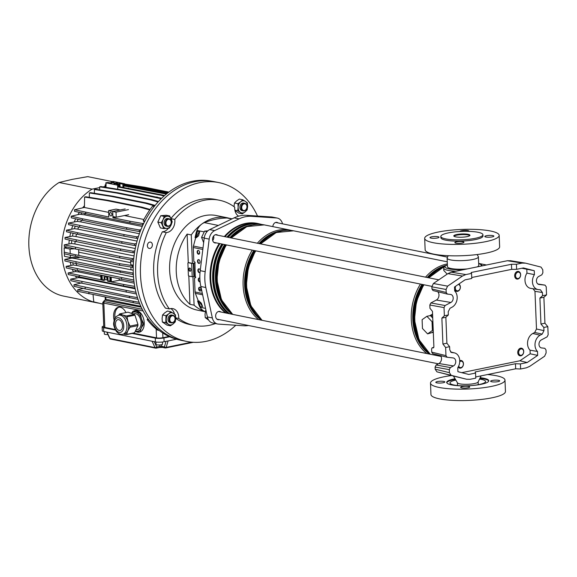 <?xml version="1.0" encoding="UTF-8"?>
<svg xmlns="http://www.w3.org/2000/svg" width="577" height="577" viewBox="0 0 577 577"><rect width="100%" height="100%" fill="white"/><g stroke="black" fill="none" stroke-linecap="round" stroke-linejoin="round"><path stroke-width="0.87" d="M541.377 347.909L544.839 348.306L545.993 349.914L546.116 352.929L544.594 356.247L529.722 366.359L526.347 367.823L520.627 368.991L520.425 363.914L527.198 362.529L519.906 360.784L530.191 353.788L530.047 350.174L537.512 351.465A9.398 7.133 -78.6 0 1 535.002 345.255A9.398 7.133 -78.6 0 1 540.122 335.208L542.2 334.112L534.72 332.467L536.487 329.005L534.973 291.335L532.96 288.644M530.047 350.174A9.694 7.364 -78.6 0 1 527.537 343.842A9.694 7.364 -78.6 0 1 532.816 333.477L534.72 332.467M452.123 375.706L466.605 379.24L470.046 379.313L475.765 378.144L475.556 373.067L468.784 374.451L457.914 371.682L457.756 367.744A9.398 7.133 101.4 0 0 459.732 360.618A9.398 7.133 101.4 0 0 454.575 352.922A9.398 7.133 101.4 0 0 453.89 352.807L451.524 352.525M541.608 347.945A4.212 3.195 -78.6 0 1 541.493 347.931A4.212 3.195 -78.6 0 1 538.99 344.44A4.212 3.195 -78.6 0 1 541.284 339.94L547.09 336.867L548.15 334.79L547.825 326.64L543.837 327.455L543.96 330.643L542.2 334.112M451.979 375.67L436.933 371.84L435.173 369.193L435.087 367.059L436.147 364.974L438.895 363.524A4.818 3.657 101.4 0 0 441.52 358.375A4.818 3.657 101.4 0 0 440.64 355.656M438.895 363.524L453.45 365.933A4.212 3.195 101.4 0 0 455.743 361.433A4.212 3.195 101.4 0 0 453.435 357.985A4.212 3.195 101.4 0 0 453.125 357.928L447.168 357.264L445.963 355.648L445.632 347.498L449.62 346.683L449.75 349.871L451.286 352.446M433.796 347.448L432.317 347.743L431.589 348.847L431.719 352.129L432.786 353.715L447.168 357.264M453.45 365.933L450.348 367.571L449.288 369.655L435.087 367.059M435.173 369.193L449.411 372.663L449.288 369.655M449.411 372.663L451.171 375.31L436.933 371.84M452.051 375.692L466.678 379.262L451.171 375.31M520.627 368.991L515.665 368.804L515.463 363.726L475.138 371.956L475.556 373.067M475.715 376.954L515.665 368.804M449.62 346.683L446.901 343.228L445.862 317.271L448.351 314.941L448.221 311.753L449.988 308.284L452.058 307.188A9.398 7.133 -78.6 0 0 457.034 299.542A9.398 7.133 -78.6 0 0 454.669 290.931L454.51 286.993L464.99 279.867L471.762 278.482L471.553 273.404L465.834 274.573L462.458 276.037L447.586 286.149L446.071 289.466L446.187 292.481L447.399 294.097L433.01 290.548L431.949 288.962L446.187 292.481M471.553 273.404L471.142 272.51L511.467 264.28L516.422 264.252L522.142 263.083L507.392 260.725L451.257 272.185L465.834 274.573M437.669 291.702A4.818 3.657 -78.6 0 1 438.902 296.116A4.818 3.657 -78.6 0 1 436.349 300.047L450.897 302.456A4.212 3.195 -78.6 0 0 453.197 298.158A4.212 3.195 -78.6 0 0 450.882 294.508A4.212 3.195 -78.6 0 0 450.579 294.45L447.399 294.097M450.897 302.456L445.091 305.529L444.03 307.606L429.829 305.009L430.889 302.932L445.091 305.529M448.351 314.941L444.362 315.756L444.03 307.606M520.425 363.914L515.463 363.726M519.906 360.784L461.744 372.655M521.896 268.255L534.266 270.714L523.397 267.944L516.624 269.329L511.669 269.358L511.467 264.28M471.719 277.508L511.669 269.358M446.071 289.466L431.863 286.819L431.949 288.962M431.863 286.819L433.385 283.509L447.586 286.149M462.458 276.037L447.882 273.642L433.385 283.509M447.882 273.642L451.257 272.185M507.392 260.725L510.833 260.797M433.341 347.888L433.89 346.791L432.469 311.378L429.959 308.284L429.829 305.009M436.349 300.047L430.889 302.932M433.81 347.404L432.137 347.751L433.507 347.823M445.862 317.271L441.874 318.086L442.912 344.043L445.632 347.498M441.874 318.086L444.362 315.756M547.825 326.64L544.933 323.228L543.887 297.263L546.549 294.897L546.217 286.747L545.013 285.132L537.858 283.992L545.063 285.139L539.055 284.468A4.212 3.195 101.4 0 1 538.94 284.447A4.212 3.195 101.4 0 1 536.437 280.891A4.212 3.195 101.4 0 1 538.738 276.455L541.832 274.818L542.892 272.741L542.769 269.733L541.017 267.086L525.582 263.155L510.169 260.66M527.198 362.529L537.67 355.403L537.512 351.465M543.887 297.263L539.899 298.078L540.945 324.036L543.837 327.455M539.899 298.078L542.56 295.712L542.43 292.525L534.973 291.335M516.624 269.329L516.422 264.252M534.266 270.714L534.425 274.652A9.398 7.133 101.4 0 0 532.744 283.927A9.398 7.133 101.4 0 0 538.038 289.553A9.398 7.133 101.4 0 0 538.291 289.589L540.505 289.842M540.418 289.827L542.43 292.525M546.549 294.897L542.56 295.712M525.582 263.155L522.142 263.083M530.191 353.788L537.67 355.403M526.808 269.502L526.952 273.116L534.425 274.652M526.952 273.116A9.694 7.364 101.4 0 0 530.746 288.385L538.038 289.553M544.933 323.228L540.945 324.036M446.901 343.228L442.912 344.043M492.26 380.459A4.537 0.902 -2.3 0 0 490.623 381.224A4.537 0.902 -2.3 0 0 493.241 381.931A4.537 0.902 -2.3 0 0 498.052 381.628A4.537 0.902 -2.3 0 0 499.689 380.856A4.537 0.902 -2.3 0 0 497.064 380.149A4.537 0.902 -2.3 0 0 492.26 380.459M437.431 381.556A4.537 0.902 -2.3 0 0 435.794 382.32A4.537 0.902 -2.3 0 0 438.419 383.034A4.537 0.902 -2.3 0 0 443.223 382.724A4.537 0.902 -2.3 0 0 444.867 381.96A4.537 0.902 -2.3 0 0 442.242 381.246A4.537 0.902 -2.3 0 0 437.431 381.556M462.3 386.568A4.537 0.902 -2.3 0 0 460.662 387.34A4.537 0.902 -2.3 0 0 463.281 388.047A4.537 0.902 -2.3 0 0 468.091 387.737A4.537 0.902 -2.3 0 0 469.728 386.972A4.537 0.902 -2.3 0 0 467.103 386.258A4.537 0.902 -2.3 0 0 462.3 386.568M487.565 374.538A37.274 7.422 177.7 0 1 504.99 380.092A37.274 7.422 177.7 0 1 491.532 386.388A37.274 7.422 177.7 0 1 452.043 388.934A37.274 7.422 177.7 0 1 430.5 383.085A37.274 7.422 177.7 0 1 443.958 376.788A37.274 7.422 177.7 0 1 451.445 375.54M504.99 380.092L505.445 391.516A37.274 7.422 177.7 0 1 491.986 397.813A37.274 7.422 177.7 0 1 452.505 400.359A37.274 7.422 177.7 0 1 430.954 394.509L430.5 383.085M446.764 382.753A21.068 4.198 177.7 0 1 454.323 379.515A21.068 4.198 177.7 0 1 455.368 379.305M480.187 377.726A21.068 4.198 177.7 0 1 488.791 380.741A21.068 4.198 177.7 0 1 481.189 384.304A21.068 4.198 177.7 0 1 458.866 385.739A21.068 4.198 177.7 0 1 446.692 382.436A21.068 4.198 177.7 0 1 454.301 378.88A21.068 4.198 177.7 0 1 455.029 378.736M481.103 375.858L478.081 382.032A10.372 2.063 177.7 0 1 474.388 383.561A10.372 2.063 177.7 0 1 463.908 384.289A10.372 2.063 177.7 0 1 457.474 382.861L453.421 376.024M479.516 379.096A17.829 3.549 177.7 0 1 485.582 381.505A17.829 3.549 177.7 0 1 479.141 384.52A17.829 3.549 177.7 0 1 460.258 385.739A17.829 3.549 177.7 0 1 449.952 382.94A17.829 3.549 177.7 0 1 455.808 380.055M479.891 378.324A21.068 4.198 177.7 0 1 488.748 381.065M459.941 231.485A4.537 0.902 177.7 0 1 459.941 231.478A4.537 0.902 177.7 0 1 461.578 230.706A4.537 0.902 177.7 0 1 466.389 230.403A4.537 0.902 177.7 0 1 469.014 231.11A4.537 0.902 177.7 0 1 468.856 231.363M486.447 235.726A4.537 0.902 177.7 0 1 491.251 235.416A4.537 0.902 177.7 0 1 493.876 236.13A4.537 0.902 177.7 0 1 492.239 236.895A4.537 0.902 177.7 0 1 487.428 237.205A4.537 0.902 177.7 0 1 484.81 236.491A4.537 0.902 177.7 0 1 486.447 235.726M431.625 236.822A4.537 0.902 177.7 0 1 436.428 236.512A4.537 0.902 177.7 0 1 439.054 237.226A4.537 0.902 177.7 0 1 437.409 237.991A4.537 0.902 177.7 0 1 432.606 238.301A4.537 0.902 177.7 0 1 429.98 237.594A4.537 0.902 177.7 0 1 431.625 236.822M456.486 241.842A4.537 0.902 177.7 0 1 461.29 241.532A4.537 0.902 177.7 0 1 463.915 242.246A4.537 0.902 177.7 0 1 462.278 243.011A4.537 0.902 177.7 0 1 457.467 243.321A4.537 0.902 177.7 0 1 454.849 242.607A4.537 0.902 177.7 0 1 456.486 241.842M440.828 236.433L440.878 237.702A21.068 4.198 -2.3 0 0 453.053 241.013A21.068 4.198 -2.3 0 0 475.376 239.57A21.068 4.198 -2.3 0 0 482.978 236.015L482.927 234.745A21.068 4.198 177.7 0 1 475.325 238.301A21.068 4.198 177.7 0 1 453.003 239.743A21.068 4.198 177.7 0 1 440.828 236.433A21.068 4.198 177.7 0 1 448.437 232.877A21.068 4.198 177.7 0 1 470.753 231.442A21.068 4.198 177.7 0 1 482.927 234.745M456.71 234.543A8.107 1.616 177.7 0 1 465.293 233.995A8.107 1.616 177.7 0 1 469.974 235.265A8.107 1.616 177.7 0 1 467.053 236.635A8.107 1.616 177.7 0 1 458.463 237.183A8.107 1.616 177.7 0 1 453.782 235.914A8.107 1.616 177.7 0 1 456.71 234.543M453.955 236.224A8.107 1.616 177.7 0 1 456.732 235.178A8.107 1.616 177.7 0 1 469.829 235.589M499.177 235.366L499.632 246.79A37.274 7.422 177.7 0 1 486.173 253.087A37.274 7.422 177.7 0 1 446.692 255.625A37.274 7.422 177.7 0 1 425.141 249.783L424.686 238.359A37.274 7.422 177.7 0 1 438.145 232.062A37.274 7.422 177.7 0 1 477.626 229.516A37.274 7.422 177.7 0 1 499.177 235.366A37.274 7.422 177.7 0 1 485.719 241.662A37.274 7.422 177.7 0 1 446.23 244.201A37.274 7.422 177.7 0 1 424.686 238.359M467.356 268.896A15.658 3.116 177.7 0 1 447.456 266.689L447.117 258.121A15.658 3.116 177.7 0 1 447.189 257.782L448.206 255.705M477.121 254.544L478.297 256.534A15.658 3.116 177.7 0 1 478.398 256.859A15.658 3.116 177.7 0 1 472.751 259.506A15.658 3.116 177.7 0 1 456.162 260.573A15.658 3.116 177.7 0 1 447.117 258.121M447.189 274.118L443.814 270.519L443.72 268.11A19.445 3.873 -2.3 0 0 456.032 271.212M433.305 332.244A8.359 5.186 78.5 0 1 432.411 332.568A8.359 5.186 78.5 0 1 431.848 332.633L433.284 331.616M219.909 243.609A48.555 36.856 101.4 0 0 210.749 278.778A48.555 36.856 101.4 0 0 226.321 313.095M432.736 318.05L431.199 316.434A8.359 5.186 78.5 0 1 432.714 317.429M429.764 315.706L432.577 314.076M226.927 237.089A48.555 36.856 -78.6 0 1 259.614 223.948L257.695 223.566A48.555 36.856 101.4 0 0 225.008 236.7M430.651 315.864L432.007 315.583A8.359 5.186 78.5 0 1 432.635 315.518M432.627 315.424L431.084 315.77M427.6 333.888L432.389 330.491L432.036 321.692L426.893 316.297L422.104 319.694L422.458 328.486L427.6 333.888L431.848 332.633M431.199 316.434L430.384 315.583L426.893 316.297M432.389 330.491L433.226 330.318M432.036 321.692L432.873 321.519M478.398 256.859L478.744 265.434A15.658 3.116 177.7 0 1 477.114 266.906M199.123 289.445A3.563 2.705 -78.6 0 1 199.44 289.351A3.563 2.705 -78.6 0 1 200.291 289.351A3.563 2.705 -78.6 0 1 201.113 289.712M217.767 235.236A4.212 3.195 101.4 0 0 216.62 234.68A4.212 3.195 101.4 0 0 215.625 234.68A4.212 3.195 101.4 0 0 212.567 238.82A4.212 3.195 101.4 0 0 214.954 242.939A4.212 3.195 101.4 0 0 215.957 242.931A4.212 3.195 101.4 0 0 216.224 242.867M220.847 311.991A4.212 3.195 101.4 0 0 219.707 311.429A4.212 3.195 101.4 0 0 218.705 311.436A4.212 3.195 101.4 0 0 215.647 315.576A4.212 3.195 101.4 0 0 218.041 319.694A4.212 3.195 101.4 0 0 219.036 319.687A4.212 3.195 101.4 0 0 219.31 319.615M278.042 222.938A4.212 3.195 101.4 0 0 276.895 222.376A4.212 3.195 101.4 0 0 275.9 222.383A4.212 3.195 101.4 0 0 272.827 226.617M232.127 218.827L228.817 218.156A14.18 10.761 101.4 0 0 227.006 217.998A103.723 78.739 101.4 0 0 215.639 219.282A103.723 78.739 101.4 0 0 204.359 222.621A14.18 10.761 101.4 0 0 201.871 223.999A48.23 36.611 -78.6 0 1 215.582 217.753A48.23 36.611 -78.6 0 1 227.013 217.702A48.23 36.611 -78.6 0 1 229.163 218.229M226.184 313.066A48.619 36.906 -78.6 0 1 219.859 243.595M224.951 236.685A48.619 36.906 -78.6 0 1 246.177 223.551A48.619 36.906 -78.6 0 1 257.703 223.501A48.619 36.906 -78.6 0 1 259.556 223.941M225.564 312.943A48.619 36.906 -78.6 0 1 219.231 243.472M224.323 236.563A48.619 36.906 -78.6 0 1 245.557 223.429A48.619 36.906 -78.6 0 1 257.082 223.371L257.703 223.501M277.285 218.07L272.322 217.067A9.722 7.378 101.4 0 0 271.579 216.966L246.574 215.322A38.897 29.528 101.4 0 0 240.32 215.762A38.897 29.528 101.4 0 0 234.139 217.861L209.675 229.603A9.722 7.378 101.4 0 0 204.215 238.113L200.219 270.678A38.897 29.528 101.4 0 0 200.854 286.517L207.381 316.939A9.722 7.378 101.4 0 0 212.689 322.997L217.652 324A9.722 7.378 -78.6 0 1 212.343 317.941L205.823 287.519A38.897 29.528 -78.6 0 1 205.181 271.68L209.177 239.116A9.722 7.378 -78.6 0 1 214.637 230.605L239.102 218.863A38.897 29.528 -78.6 0 1 245.29 216.757A38.897 29.528 -78.6 0 1 251.543 216.325L276.542 217.969A9.722 7.378 -78.6 0 1 277.285 218.07A9.722 7.378 -78.6 0 1 282.528 223.84M205.304 311.731L197.183 310.094A48.23 36.611 -78.6 0 1 169.789 262.975A48.23 36.611 -78.6 0 1 204.821 215.582A48.23 36.611 -78.6 0 1 216.26 215.531L227.013 217.702M202.628 294.797L195.343 293.325L198.308 300.891L197.601 301.035L198.885 304.75A14.18 10.761 -78.6 0 0 205.325 311.602A48.23 36.611 -78.6 0 1 194.088 305.161L189.948 304.324A48.23 36.611 -78.6 0 1 187.128 234.096L191.268 234.926A48.23 36.611 -78.6 0 1 201.871 223.999A14.18 10.761 101.4 0 0 196.021 233.389L195.055 237.558L195.877 237.724L196.851 233.555A14.18 10.761 101.4 0 1 197.803 230.598L204.07 231.86M199.317 301.021L197.601 301.035M199.606 252.243A27.876 21.161 101.4 0 0 198.762 254.125M194.088 305.161L192.949 276.78M192.415 263.444L191.268 234.926M199.642 301.865A14.259 10.826 101.4 0 0 202.087 305.579L200.89 307.44A14.18 10.761 -78.6 0 1 199.714 304.916L198.43 301.208M248.514 325.515A38.897 29.528 -78.6 0 1 243.393 325.745L218.394 324.101A9.722 7.378 -78.6 0 1 217.652 324M200.89 307.44L205.542 308.378M196.771 237.544L195.877 237.724M189.948 304.324L188.816 276.037L192.213 276.722L191.679 263.393L188.29 262.708A0.649 0.404 -101.5 0 0 187.9 263.263L188.383 275.323A0.649 0.404 -101.5 0 0 188.823 276.037M188.275 262.686L187.128 234.096M196.973 236.75A14.259 10.826 -78.6 0 1 199.13 231.947L199.592 232.041M199.13 231.947L197.803 230.598M199.123 254.075A16.206 12.305 -78.6 0 1 199.527 253.447M151.556 242.665A3.238 2.459 101.4 0 0 150.525 242.088A3.238 2.459 101.4 0 0 147.69 244.042A3.238 2.459 101.4 0 0 148.21 247.872A3.238 2.459 101.4 0 0 149.241 248.442A3.238 2.459 101.4 0 0 152.076 246.487A3.238 2.459 101.4 0 0 151.556 242.665M168.376 228.268A10.372 7.876 -78.6 0 1 162.368 231.781L166.299 232.574A10.372 7.876 101.4 0 0 174.752 219.411A63.852 48.475 -78.6 0 1 219.347 200.219A63.852 48.475 -78.6 0 1 234.709 207.172A10.372 7.876 101.4 0 0 237.32 215.163A10.372 7.876 101.4 0 0 238.582 216.18M235.798 325.24A81.032 61.515 -78.6 0 1 186.76 341.454A81.032 61.515 -78.6 0 1 160.983 327.116A81.032 61.515 -78.6 0 1 147.95 231.528A81.032 61.515 -78.6 0 1 218.82 182.584A81.032 61.515 -78.6 0 1 244.598 196.923A81.032 61.515 -78.6 0 1 257.501 216.043M186.76 341.454L182.007 340.495A81.032 61.515 -78.6 0 1 156.23 326.156A81.032 61.515 -78.6 0 1 143.19 230.562A81.032 61.515 -78.6 0 1 214.06 181.625L218.82 182.584M174.752 219.411L171.189 218.69M171.037 218.358A63.852 48.475 -78.6 0 1 215.423 199.426L219.347 200.219M215.459 323.553A63.852 48.475 -78.6 0 1 194.088 325.406A63.852 48.475 -78.6 0 1 178.733 318.446A10.372 7.876 101.4 0 0 172.819 308.63A10.372 7.876 101.4 0 0 169.364 308.926L165.44 308.132A63.852 48.475 -78.6 0 1 162.368 231.781M175.718 317.84L178.733 318.446M194.088 325.406L190.158 324.613A63.852 48.475 -78.6 0 1 175.718 318.324M147.611 244.259A3.238 2.459 -78.6 0 1 147.395 245.312M170.785 308.572A10.372 7.876 -78.6 0 1 174.499 314.061M169.364 308.926A63.852 48.475 -78.6 0 1 166.299 232.574M458.65 366.135A3.238 2.459 101.4 0 0 462.35 366.77A3.238 2.459 101.4 0 0 462.999 362.414A3.238 2.459 101.4 0 0 459.725 361.714M459.732 360.69A3.888 2.95 -78.6 0 1 461.232 360.495A3.888 2.95 -78.6 0 1 463.41 363.193A3.888 2.95 -78.6 0 1 462.227 367.16A3.888 2.95 -78.6 0 1 459.696 368.119A3.888 2.95 -78.6 0 1 458.167 367.08M523.166 349.929A3.238 2.459 101.4 0 0 519.682 349.712A3.238 2.459 101.4 0 0 519.134 354.249A3.238 2.459 101.4 0 0 522.618 354.466A3.238 2.459 101.4 0 0 523.166 349.929M518.319 354.603A3.888 2.95 -78.6 0 1 518.269 350.181A3.888 2.95 -78.6 0 1 521.507 348.191A3.888 2.95 -78.6 0 1 523.159 349.41A3.888 2.95 -78.6 0 1 523.209 353.831A3.888 2.95 -78.6 0 1 519.971 355.814A3.888 2.95 -78.6 0 1 518.319 354.603M516.595 272.957A3.238 2.459 101.4 0 0 516.054 277.494A3.238 2.459 101.4 0 0 519.538 277.71A3.238 2.459 101.4 0 0 520.086 273.173A3.238 2.459 101.4 0 0 516.595 272.957M519.415 278.107A3.888 2.95 -78.6 0 1 516.884 279.066A3.888 2.95 -78.6 0 1 514.713 276.361A3.888 2.95 -78.6 0 1 515.888 272.394A3.888 2.95 -78.6 0 1 518.42 271.435A3.888 2.95 -78.6 0 1 520.598 274.14A3.888 2.95 -78.6 0 1 519.415 278.107M455.7 286.185A3.238 2.459 101.4 0 0 455.78 289.798A3.238 2.459 101.4 0 0 459.263 290.015A3.238 2.459 101.4 0 0 459.811 285.471A3.238 2.459 101.4 0 0 458.275 284.432M458.881 284.021A3.888 2.95 -78.6 0 1 459.804 284.959A3.888 2.95 -78.6 0 1 459.855 289.373A3.888 2.95 -78.6 0 1 456.609 291.363A3.888 2.95 -78.6 0 1 454.957 290.144A3.888 2.95 -78.6 0 1 454.611 289.387M205.924 310.159L205.037 314.018L205.224 317.617L208.708 320.177M205.224 317.617L207.698 318.115M205.549 310.57L206.032 310.664M213.613 236.022A3.888 2.95 -78.6 0 1 212.704 240.53M207.85 230.829L204.59 231.11L201.575 237.385L203.652 242.679M204.59 231.11L207.056 231.608M201.575 237.385L204.236 237.919M190.396 271.154A1.623 1.003 78.5 0 1 190.338 271.147A1.623 1.003 78.5 0 1 189.285 269.719A1.623 1.003 78.5 0 1 189.761 268.045M189.941 271.226A1.623 1.003 -101.5 0 0 190.201 271.226A1.623 1.003 -101.5 0 0 190.893 269.647A1.623 1.003 -101.5 0 0 189.811 268.053A1.623 1.003 -101.5 0 0 189.552 268.053A1.623 1.003 -101.5 0 0 188.859 269.639A1.623 1.003 -101.5 0 0 189.941 271.226M198.978 254.168A1.947 1.204 78.5 0 1 198.87 254.154A1.947 1.204 78.5 0 1 197.601 252.409A1.947 1.204 78.5 0 1 198.214 250.411M198.474 254.233A1.947 1.204 -101.5 0 0 198.784 254.241A1.947 1.204 -101.5 0 0 199.62 252.337A1.947 1.204 -101.5 0 0 198.322 250.425A1.947 1.204 -101.5 0 0 198.005 250.425A1.947 1.204 -101.5 0 0 197.175 252.329A1.947 1.204 -101.5 0 0 198.474 254.233M199.346 263.372A1.947 1.204 78.5 0 1 199.245 263.357A1.947 1.204 78.5 0 1 197.969 261.612A1.947 1.204 78.5 0 1 198.582 259.614M198.841 263.444A1.947 1.204 -101.5 0 0 199.159 263.444A1.947 1.204 -101.5 0 0 199.988 261.54A1.947 1.204 -101.5 0 0 198.69 259.628A1.947 1.204 -101.5 0 0 198.38 259.628A1.947 1.204 -101.5 0 0 197.543 261.532A1.947 1.204 -101.5 0 0 198.841 263.444M199.721 272.575A1.947 1.204 78.5 0 1 199.613 272.56A1.947 1.204 78.5 0 1 198.337 270.815A1.947 1.204 78.5 0 1 198.95 268.824M200.269 270.288A1.947 1.204 -101.5 0 0 199.058 268.839A1.947 1.204 -101.5 0 0 198.748 268.832A1.947 1.204 -101.5 0 0 197.918 270.736A1.947 1.204 -101.5 0 0 199.216 272.647A1.947 1.204 -101.5 0 0 199.527 272.647A1.947 1.204 -101.5 0 0 200.046 272.294M200.089 281.785A1.947 1.204 78.5 0 1 199.981 281.771A1.947 1.204 78.5 0 1 198.712 280.018A1.947 1.204 78.5 0 1 199.325 278.027M199.866 278.244A1.947 1.204 -101.5 0 0 199.433 278.042A1.947 1.204 -101.5 0 0 199.115 278.042A1.947 1.204 -101.5 0 0 198.286 279.939A1.947 1.204 -101.5 0 0 199.584 281.85A1.947 1.204 -101.5 0 0 199.894 281.85A1.947 1.204 -101.5 0 0 200.104 281.771M200.457 290.988A1.947 1.204 78.5 0 1 200.349 290.974A1.947 1.204 78.5 0 1 199.079 289.228A1.947 1.204 78.5 0 1 199.692 287.231M199.952 291.053A1.947 1.204 -101.5 0 0 200.262 291.053A1.947 1.204 -101.5 0 0 201.099 289.156A1.947 1.204 -101.5 0 0 199.801 287.245A1.947 1.204 -101.5 0 0 199.483 287.245A1.947 1.204 -101.5 0 0 198.654 289.142A1.947 1.204 -101.5 0 0 199.952 291.053M199.015 301.735L200.046 301.944L201.308 303.206L202.686 306.733M195.105 277.717A0.649 0.404 78.5 0 1 195.3 277.674L195.516 277.797M194.903 277.753A0.649 0.404 -101.5 0 0 194.514 278.309L195.062 291.962L202.339 293.426M194.932 263.199L195.264 276.571L194.355 276.592L193.822 263.256L194.73 263.242A0.649 0.404 78.5 0 0 194.68 261.972L194.269 261.886A0.649 0.404 -101.5 0 1 193.829 261.172L193.281 247.519A3.758 2.856 -78.6 0 1 193.446 246.062L195.682 237.688M195.264 276.571A0.649 0.404 78.5 0 1 195.322 277.84M196.396 236.635L197.435 236.844L198.596 235.755L199.671 231.73M195.343 293.325A3.758 2.856 -78.6 0 1 195.062 291.962M192.408 263.35L194.997 263.141M188.484 262.665A0.649 0.404 78.5 0 1 188.686 262.629L192.163 263.328M193.822 263.256L191.679 263.393M192.213 276.722L194.355 276.592M147.799 318.49L147.2 319.586A80.968 61.458 -78.6 0 0 157.579 330.138L159.23 330.47A80.968 61.458 -78.6 0 0 178.315 339.665L180.781 340.228A81.032 61.515 -78.6 0 1 135.725 273.779A81.032 61.515 -78.6 0 1 212.826 181.394L210.338 180.962A80.968 61.458 -78.6 0 0 154.254 206.487L152.595 206.155A80.968 61.458 -78.6 0 0 143.233 220.739L144.885 221.07A80.968 61.458 -78.6 0 1 154.254 206.487M159.23 330.47A80.968 61.458 -78.6 0 1 148.859 319.918A80.968 61.458 -78.6 0 1 133.294 273.267A80.968 61.458 -78.6 0 1 144.885 221.07M144.351 222.123L143.233 220.739M147.2 319.586L148.859 319.918M116.922 183.616A1.882 0.375 -2.3 0 0 117.6 183.298A1.882 0.375 -2.3 0 0 116.511 183.01A1.882 0.375 -2.3 0 0 114.52 183.133A1.882 0.375 -2.3 0 0 113.842 183.45A1.882 0.375 -2.3 0 0 114.924 183.746A1.882 0.375 -2.3 0 0 116.922 183.616M124.589 183.753L113.005 181.416L111.26 181.769L114.073 182.541L111.577 183.046L107.769 182.483L106.024 182.837L117.607 185.174L119.352 184.82L116.54 184.049L119.035 183.536L122.843 184.106L124.589 183.753L124.69 186.032M106.11 182.649L105.98 187.366M119.468 187.193L119.352 184.82M111.339 181.582L111.246 183.089M99.684 187.59L92.075 189.141L59.099 182.491A60.938 46.254 101.4 0 0 43.412 197.276A60.938 46.254 101.4 0 0 42.748 198.185A60.938 46.254 101.4 0 0 39.128 203.825A60.938 46.254 101.4 0 0 38.558 204.835A60.938 46.254 101.4 0 0 41.674 282.449A60.938 46.254 101.4 0 0 42.316 283.213A60.938 46.254 101.4 0 0 46.326 287.296A60.938 46.254 101.4 0 0 47.054 287.923A60.938 46.254 101.4 0 0 63.658 296.109L96.626 302.766A60.938 46.254 101.4 0 0 98.999 303.163M59.099 182.491L72.349 179.346L87.747 176.641L111.787 181.495L87.762 176.641A60.938 46.254 101.4 0 0 87.762 176.641A60.938 46.254 101.4 0 0 87.747 176.641M92.075 189.141A60.938 46.254 101.4 0 0 61.818 252.589A60.938 46.254 101.4 0 0 96.626 302.766M105.079 186.486L103.059 186.898M125.173 208.939L112.71 211.478L112.912 216.555L116.222 217.226L116.02 212.148L108.57 210.641L108.829 216.995L74.512 209.768L84.43 207.424M128.476 209.602L116.02 212.148M128.685 214.68L116.222 217.226M107.906 334.523A3.238 0.642 177.7 0 1 104.35 334.018L104.249 331.587M155.956 342.002L156.057 344.455A3.238 0.642 -2.3 0 0 157.932 344.959A3.238 0.642 -2.3 0 0 161.365 344.743A3.238 0.642 -2.3 0 0 162.534 344.195L162.447 342.002M176.504 339.211L168.087 340.928L166.169 347.39A1.298 0.664 -163.5 0 1 164.402 346.885L166.046 341.339M168.087 340.928L164.099 341.743A6.159 1.226 177.7 0 1 155.429 341.916L103.723 331.479A6.159 1.226 177.7 0 1 102.302 330.758L102.151 326.95A6.159 1.226 177.7 0 1 103.737 326.055M169.66 336.766L163.94 337.934A6.159 1.226 177.7 0 1 155.278 338.108L132.147 333.441M115.465 330.073L103.564 327.671A6.159 1.226 177.7 0 1 102.151 326.95M154.283 341.685L156.742 347.037A1.298 0.584 155.3 0 1 155.04 347.614L152.119 341.245M107.026 332.15L109.955 338.511A1.298 0.584 155.3 0 1 109.644 338.317L106.795 332.1M98.999 303.156L102.857 304.144M105.165 297.162L105.274 299.975M93.07 294.724L93.755 301.879L102.85 304.101M125.966 312.597A11.021 6.83 -101.5 0 0 118.444 307.224A11.021 6.83 -101.5 0 0 113.611 316.6A11.021 6.83 -101.5 0 0 114.123 320.141M119.071 307.137A11.021 6.83 -101.5 0 0 114.859 316.347A11.021 6.83 -101.5 0 0 115.011 318.035M135.328 331.111A11.021 6.83 -101.5 0 0 139.396 332.157A11.021 6.83 -101.5 0 0 144.221 322.774A11.021 6.83 -101.5 0 0 134.989 310.556A11.021 6.83 -101.5 0 0 133.785 311.003M132.277 312.251A11.021 6.83 -101.5 0 0 131.498 313.383M135.617 310.476A11.021 6.83 -101.5 0 0 134.996 310.765L133.532 311.053L136.158 312.251L140.651 313.073M143.125 311.017L103.838 303.091L102.785 302.42L103.766 326.885A4.537 0.902 177.7 0 0 104.812 327.419L115.162 329.503M169.025 336.478L162.909 337.725A4.537 0.902 177.7 0 1 156.526 337.848L133.395 333.181M137.968 331.624A11.021 6.83 -101.5 0 0 140.009 331.984M141.192 307.166L105.014 300.184A1.298 0.75 66.6 0 1 105.223 299.997L104.718 300.213A1.298 0.75 66.6 0 1 105.014 300.184C103.651 300.855 103.521 301.353 104.61 301.67L142.209 309.258M70.271 255.149L70.365 257.501L79.092 257.638L78.991 257.046M78.782 255.431L78.645 249.625M70.365 257.501L64.48 256.311L64.379 253.801M74.606 248.788L70.026 249.048L64.141 247.858L64.314 252.163M70.026 249.048L70.206 253.563M67.076 247.064L64.141 247.858M105.072 186.811L103.939 187.042M106.911 278.583A1.623 1.003 -101.5 0 0 105.548 276.787A1.623 1.003 -101.5 0 0 104.841 278.164A1.623 1.003 -101.5 0 0 106.197 279.96A1.623 1.003 -101.5 0 0 106.911 278.583M111.888 214.464A1.753 1.082 -101.5 0 0 110.416 212.524A1.753 1.082 -101.5 0 0 109.652 214.009A1.753 1.082 -101.5 0 0 111.116 215.949A1.753 1.082 -101.5 0 0 111.888 214.464M84.458 205.737A51.865 39.366 101.4 0 0 82.662 207.843M79.323 212.437A51.865 39.366 101.4 0 0 77.953 214.63M75.681 218.813A51.865 39.366 101.4 0 0 74.346 221.676M72.781 225.607A51.865 39.366 101.4 0 0 71.678 228.932M70.646 232.711A51.865 39.366 101.4 0 0 69.882 236.325M69.298 240.032A51.865 39.366 101.4 0 0 68.923 243.746M69.341 257.292A51.865 39.366 101.4 0 0 69.492 258.287M70.235 262.196A51.865 39.366 101.4 0 0 71.007 265.196M72.363 269.329A51.865 39.366 101.4 0 0 73.329 271.724M75.58 276.217A51.865 39.366 101.4 0 0 76.489 277.753M78.104 276.801A51.865 39.366 101.4 0 0 78.595 277.631L70.755 279.109L135.977 292.337M74.873 269.906A51.865 39.366 101.4 0 0 75.537 271.565L68.144 272.943L101.004 279.795M72.738 262.766A51.865 39.366 101.4 0 0 73.293 265.009L66.16 266.336L133.792 279.996M71.786 257.522A51.865 39.366 101.4 0 0 71.865 258.078L64.848 259.383L120.254 270.873L133.287 273.051M71.238 248.016A51.865 39.366 101.4 0 0 71.231 248.983M71.772 240.595A51.865 39.366 101.4 0 0 71.461 243.501L64.263 244.85L119.67 256.332L132.313 258.575L133.785 258.323M73.113 233.281A51.865 39.366 101.4 0 0 72.507 236.072L65.006 237.472L120.413 248.961L133.063 251.204L134.83 250.894M75.241 226.17A51.865 39.366 101.4 0 0 74.397 228.672L66.427 230.173L77.578 232.726L77.635 234.312L66.492 231.759L66.427 230.173M78.133 219.375A51.865 39.366 101.4 0 0 77.167 221.417L68.504 223.054L123.918 234.536L136.561 236.786L138.444 236.455M81.768 213A51.865 39.366 101.4 0 0 80.895 214.37L79.9 214.168L71.216 216.216L82.367 218.77L82.424 220.356L71.281 217.803L71.216 216.216M104.213 279.643L101.84 280.047L101.653 275.373M104.134 275.878L104.322 280.545L101.84 280.047M118.97 278.871A51.216 38.875 101.4 0 0 119.518 280.213L110.935 281.886L110.748 277.212M134.196 283.177L119.518 280.213M135.025 288.046L123.622 286.019L123.557 284.425L110.935 281.886M123.557 284.425L134.715 286.408M109.926 277.047L110.113 281.713L107.632 281.215L107.445 276.542M110.005 280.811L107.632 281.215M130.705 262.672L78.587 252.156M75.356 254.738L64.206 252.185L64.271 253.772L75.421 256.325L75.356 254.738L119.619 263.675L133.273 265.737M133.287 265.218L130.791 264.713L130.654 261.28L133.475 261.85M81.768 277.573A51.216 38.875 101.4 0 0 82.085 278.1L78.595 277.631M135.177 288.81L82.085 278.1M78.429 270.692A51.216 38.875 101.4 0 0 78.977 272.034L75.537 271.565M100.802 276.441L78.977 272.034M76.214 263.559A51.216 38.875 101.4 0 0 76.705 265.492L73.293 265.009M133.511 276.953L76.705 265.492M75.133 257.573A51.216 38.875 101.4 0 0 75.262 258.561L71.865 258.078M133.215 270.252L75.262 258.561M75.14 241.366A51.216 38.875 101.4 0 0 74.866 243.984L71.461 243.501M134.066 255.928L74.866 243.984M76.474 234.046A51.216 38.875 101.4 0 0 75.926 236.548L72.507 236.072M135.278 248.521L75.926 236.548M85.151 213.771A51.216 38.875 101.4 0 0 84.487 214.81L80.895 214.37M81.494 220.147A51.216 38.875 101.4 0 0 80.672 221.871L77.167 221.417M78.602 226.934A51.216 38.875 101.4 0 0 77.845 229.148L74.397 228.672M142.281 226.472L84.487 214.81M139.382 233.721L80.672 221.871M137.052 241.092L77.845 229.148M77.635 234.312L121.906 243.242L121.841 241.655L77.578 232.726M121.841 241.655L134.484 243.905L136.396 243.566M121.906 243.242L134.549 245.492L134.484 243.905M134.549 245.492L135.992 245.239M79.655 225.607L79.72 227.194L123.983 236.123L123.918 234.536M79.72 227.194L68.569 224.641L68.504 223.054M123.983 236.123L136.626 238.373L136.561 236.786M136.626 238.373L137.91 238.142M140.73 207.417L141.978 207.165L108.05 200.32L106.81 200.572L140.73 207.417L149.768 209.956M108.05 200.32L85.85 196.786L84.61 197.038L106.81 200.572M141.978 207.165L150.128 209.451M143.889 219.491L124.387 215.56M108.642 212.379L84.43 207.496L84.61 197.038M116.064 217.197L112.962 217.825L129.926 221.251L129.991 222.837L74.577 211.355L74.512 209.768M85.721 213.908L85.663 212.322M112.962 217.825L112.71 211.478L120.182 209.956L116.049 209.119L108.57 210.641M129.926 221.251L142.569 223.494L143.774 223.285M129.991 222.837L142.634 225.08L142.569 223.494M82.424 220.356L126.688 229.285L126.63 227.699L82.367 218.77M126.63 227.699L139.273 229.949L140.932 229.653M126.688 229.285L139.338 231.536L139.273 229.949M139.338 231.536L140.254 231.377M90.625 192.675L89.385 192.927L111.585 196.461L112.825 196.209L90.625 192.675M111.585 196.461L145.505 203.306L146.753 203.054L112.825 196.209M145.505 203.306L154.723 205.895M146.753 203.054L155.119 205.405M89.305 197.334L89.385 192.927M94.368 193.266L94.433 189.501L95.681 189.249L117.881 192.783L116.633 193.043L150.554 199.88L158.048 201.986M158.487 201.51L151.801 199.628L117.881 192.783M94.433 189.501L116.633 193.043M151.801 199.628L150.554 199.88M99.648 189.883L99.698 186.818L121.898 190.352L161.199 198.704M99.698 186.818L100.946 186.566L123.146 190.1L121.898 190.352M161.683 198.236L123.146 190.1M157.067 196.945L155.819 197.197M119.425 186.732L162.476 195.026L161.228 195.286L164.019 196.065M161.228 195.286L117.672 186.905M105.064 187.222L105.108 184.907L105.851 185.022M162.476 195.026L164.539 195.61M128.556 188.181L127.308 188.441M105.858 184.748L105.108 184.907M166.335 194.088L122.901 185.751M124.646 185.57L134.03 187.063L132.782 187.323M166.832 193.684L134.03 187.063M167.748 192.963L138.249 187.013L124.834 184.878M124.791 184.416L139.497 186.76L138.249 187.013M168.268 192.567L139.497 186.76M168.34 192.509L141.971 187.258M124.755 184.063L144.892 187.273L143.644 187.525M168.873 192.112L144.892 187.273M65.006 237.472L65.064 239.058L76.214 241.612L120.478 250.548L133.121 252.791L134.556 252.538M120.478 250.548L120.413 248.961M76.214 241.612L76.15 240.025M133.121 252.791L133.063 251.204M64.263 244.85L64.321 246.437L75.472 248.99L119.735 257.919L132.378 260.169L133.626 259.946M119.735 257.919L119.67 256.332M75.472 248.99L75.407 247.403M132.378 260.169L132.313 258.575M75.421 256.325L119.684 265.261L133.229 267.346M119.684 265.261L119.619 263.675M132.328 267.504L132.263 265.918M64.848 259.383L64.905 260.97L76.056 263.523L133.359 274.638M120.319 272.459L120.254 270.873M76.056 263.523L75.991 261.936M132.962 274.702L132.898 273.116M66.16 266.336L66.225 267.923L77.376 270.476L133.979 281.605M121.639 279.412L121.574 277.825M77.376 270.476L77.311 268.889M123.622 286.019L68.209 274.529L68.144 272.943M79.359 277.083L79.294 275.496M70.755 279.109L70.82 280.696L81.97 283.249L136.41 293.989M126.233 292.178L126.168 290.592M81.97 283.249L81.905 281.663M133.2 302.817L133.136 301.23L77.722 289.748L77.787 291.335L139.793 303.992M77.722 289.748L83.276 288.435M133.136 301.23L139.115 302.298M88.937 293.888L88.872 292.301M129.443 297.804L129.378 296.217L73.964 284.735L74.029 286.322L85.18 288.875L138.04 299.333M73.964 284.735L81.112 283.047M129.378 296.217L137.485 297.66M85.18 288.875L85.115 287.288M130.892 267.252L130.993 269.726L133.215 270.18M131.159 259.946L130.654 261.28M140.6 331.717L139.41 331.955L135.444 330.866A9.722 6.03 -101.5 0 0 135.732 330.967A9.722 6.03 -101.5 0 0 141.221 328.162A9.722 6.03 -101.5 0 0 141.43 318.8A9.722 6.03 -101.5 0 0 139.237 314.588A9.722 6.03 -101.5 0 0 136.158 312.251A9.722 6.03 -101.5 0 0 131.715 313.455M141.286 313.866L140.471 314.032A10.905 6.758 -101.5 0 0 140.161 313.628A10.905 6.758 -101.5 0 0 139.836 313.239M135.898 329.893L137.564 329.554A8.107 5.02 -101.5 0 0 141.091 324.072A8.107 5.02 -101.5 0 0 138.689 315.756A8.107 5.02 -101.5 0 0 134.326 313.672L133.071 313.931M122.685 334.242L124.43 333.888A9.722 6.03 -101.5 0 0 127.762 330.902A9.722 6.03 -101.5 0 0 127.971 321.548A9.722 6.03 -101.5 0 0 125.779 317.336A9.722 6.03 -101.5 0 0 122.699 314.999L126.377 315.987L134.326 314.364L128.022 312.179L120.074 313.801L122.699 314.999A9.722 6.03 -101.5 0 0 120.543 314.833L118.797 315.186A9.722 6.03 78.5 0 1 124.033 317.689A9.722 6.03 78.5 0 1 126.911 327.664A9.722 6.03 78.5 0 1 122.685 334.242C120.651 334.747 118.566 333.838 116.453 331.523C112.097 323.683 114.03 323.279 114.095 320.257C114.246 318.151 115.818 316.456 118.797 315.186M134.326 314.364A10.905 6.758 78.5 0 1 134.968 315.157L127.012 316.78A10.905 6.758 -101.5 0 0 126.702 316.376A10.905 6.758 -101.5 0 0 126.377 315.987M120.86 321.086A5.51 3.419 -101.5 0 0 117.896 319.672A5.51 3.419 -101.5 0 0 115.501 323.401A5.51 3.419 -101.5 0 0 117.131 329.049A5.51 3.419 -101.5 0 0 120.095 330.47A5.51 3.419 -101.5 0 0 122.497 326.741A5.51 3.419 -101.5 0 0 120.86 321.086M137.932 324.476A10.905 6.758 78.5 0 1 137.903 325.608L129.955 327.231A10.905 6.758 -101.5 0 0 129.984 326.099L137.932 324.476L134.968 315.157M134.564 332.741A10.905 6.758 78.5 0 1 133.9 333.08L125.952 334.703A10.905 6.758 -101.5 0 0 126.615 334.364L134.564 332.741L137.903 325.608M120.074 313.801A10.905 6.758 -101.5 0 0 119.403 314.14L118.674 315.215M127.012 316.78L127.971 321.548L129.984 326.099M129.955 327.231L127.762 330.902L126.615 334.364M125.952 334.703L123.449 334.09M142.108 330.462L143.327 328.428M139.41 331.955A10.905 6.758 -101.5 0 0 140.074 331.616L141.084 331.407M144.214 324.324L143.413 324.49L141.221 328.162L140.074 331.616M139.771 312.179L134.975 310.758M133.532 311.053A10.905 6.758 -101.5 0 0 132.861 311.392L131.556 313.405M140.471 314.032L141.43 318.8L143.442 323.351L144.236 323.192M143.413 324.49A10.905 6.758 -101.5 0 0 143.442 323.351M170.792 322.694A3.888 2.95 -78.6 0 1 168.325 320.985A3.888 2.95 -78.6 0 1 168.83 316.456A3.888 2.95 -78.6 0 1 172.299 315.222M170.842 311.731L175.473 314.84L175.711 318.432A6.159 4.674 101.4 0 0 175.17 315.439A6.159 4.674 101.4 0 0 173.511 313.354A6.159 4.674 101.4 0 0 168.772 313.765L170.842 311.731L167.409 311.039L164.633 312.936L162.563 314.97L162.101 318.417L162.339 322.002L166.969 325.111L170.403 325.803L168.441 324.324A6.159 4.674 101.4 0 0 173.179 323.913L170.403 325.803M168.772 313.765A6.159 4.674 101.4 0 0 166.234 319.247A6.159 4.674 101.4 0 0 168.441 324.324L165.772 322.694L165.996 315.662L168.772 313.765M175.711 318.432A6.159 4.674 -78.6 0 1 173.179 323.913L175.249 321.879L175.711 318.432M162.563 314.97L165.996 315.662M162.339 322.002L165.772 322.694M241.741 206.891A3.426 2.596 101.4 0 0 243.84 210.547A3.426 2.596 101.4 0 0 246.92 207.431A3.426 2.596 101.4 0 0 244.821 203.775A3.426 2.596 101.4 0 0 241.741 206.891M246.97 207.41A3.888 2.95 -78.6 0 1 243.263 210.915A3.888 2.95 -78.6 0 1 241.085 206.797A3.888 2.95 -78.6 0 1 244.799 203.292A3.888 2.95 -78.6 0 1 246.97 207.41M168.051 226.011A3.426 2.596 101.4 0 0 171.138 222.895A3.426 2.596 101.4 0 0 169.039 219.246A3.426 2.596 101.4 0 0 165.96 222.354A3.426 2.596 101.4 0 0 168.051 226.011M168.809 218.719A3.888 2.95 -78.6 0 1 169.018 218.755A3.888 2.95 -78.6 0 1 171.167 223.01A3.888 2.95 -78.6 0 1 167.691 226.415A3.888 2.95 -78.6 0 1 167.481 226.379A3.888 2.95 -78.6 0 1 165.325 222.123A3.888 2.95 -78.6 0 1 168.809 218.719M175.011 319.406A3.426 2.596 101.4 0 0 172.912 315.749A3.426 2.596 101.4 0 0 169.833 318.865A3.426 2.596 101.4 0 0 171.932 322.514A3.426 2.596 101.4 0 0 175.011 319.406M169.184 318.764A3.888 2.95 -78.6 0 1 172.891 315.258A3.888 2.95 -78.6 0 1 175.069 319.377A3.888 2.95 -78.6 0 1 171.355 322.882A3.888 2.95 -78.6 0 1 169.184 318.764M242.701 210.72A3.888 2.95 -78.6 0 1 240.227 209.018A3.888 2.95 -78.6 0 1 240.739 204.489A3.888 2.95 -78.6 0 1 244.208 203.248M238.683 210.273A6.159 4.674 101.4 0 0 240.342 212.35L237.681 210.728L238.142 207.28A6.159 4.674 101.4 0 0 238.683 210.273M240.342 212.35A6.159 4.674 101.4 0 0 245.081 211.939A6.159 4.674 101.4 0 0 247.62 206.458A6.159 4.674 101.4 0 0 245.413 201.387A6.159 4.674 101.4 0 0 240.681 201.799L242.751 199.765L245.413 201.387L247.382 202.866L247.62 206.458L247.158 209.905L245.081 211.939L242.304 213.836L240.342 212.35M238.142 207.28A6.159 4.674 -78.6 0 1 240.681 201.799L237.904 203.688L238.142 207.28M234.976 210.634L238.871 213.144L242.304 213.836M242.751 199.765L239.318 199.072L236.541 200.962L234.471 202.996L234.002 206.66M234.882 210.165L237.681 210.728M234.471 202.996L237.904 203.688M166.919 226.191A3.888 2.95 -78.6 0 1 164.171 223.544A3.888 2.95 -78.6 0 1 165.707 219.13A3.888 2.95 -78.6 0 1 168.073 218.575M169.674 215.935L172.22 221.792L171.102 225.03A6.159 4.674 101.4 0 0 171.297 218.935A6.159 4.674 101.4 0 0 167.287 216.245L169.674 215.935L166.241 215.243L160.767 215.711L157.838 222.044L160.384 227.901L163.818 228.593L161.279 222.736L163.089 219.642A6.159 4.674 101.4 0 0 162.902 225.737A6.159 4.674 -78.6 0 0 166.904 228.427A6.159 4.674 101.4 0 0 169.299 227.41A6.159 4.674 101.4 0 0 171.102 225.03L169.292 228.124L163.818 228.593M167.287 216.245A6.159 4.674 101.4 0 0 163.089 219.642L164.207 216.411L167.287 216.245M160.767 215.711L164.207 216.411M157.838 222.044L161.279 222.736M450.608 352.006L453.89 352.807M431.719 352.129L445.963 355.648M536.487 329.005L543.96 330.643M436.147 364.974L450.348 367.571M532.816 333.477L540.122 335.208M463.648 269.654A18.154 3.613 177.7 0 1 447.536 268.514A18.154 3.613 177.7 0 1 447.384 264.857M426.273 350.65A47.191 35.824 -78.6 0 1 413.421 319.247A47.191 35.824 -78.6 0 1 422.66 284.511M427.903 277.638A47.191 35.824 -78.6 0 1 443.158 266.978M432.88 273.657A46.867 35.579 101.4 0 0 428.574 277.768M423.287 284.641A46.867 35.579 101.4 0 0 414.026 319.269A46.867 35.579 101.4 0 0 419.392 340.509M258.114 316.715A47.191 35.824 -78.6 0 1 245.254 285.319A47.191 35.824 -78.6 0 1 254.5 250.584M259.744 243.71A47.191 35.824 -78.6 0 1 274.991 233.05M264.72 239.729A46.867 35.579 101.4 0 0 260.407 243.84M255.128 250.714A46.867 35.579 101.4 0 0 245.867 285.341A46.867 35.579 101.4 0 0 251.233 306.582M228.737 310.794A47.191 35.824 -78.6 0 1 215.885 279.391A47.191 35.824 -78.6 0 1 225.131 244.662M230.374 237.782A47.191 35.824 -78.6 0 1 245.622 227.122M235.351 233.8A46.867 35.579 101.4 0 0 231.038 237.919M225.758 244.785A46.867 35.579 101.4 0 0 216.49 279.412A46.867 35.579 101.4 0 0 221.857 300.653M228.946 313.628A48.418 36.755 -78.6 0 1 213.194 279.232A48.418 36.755 -78.6 0 1 222.354 244.1M227.468 237.197A48.418 36.755 -78.6 0 1 261.201 224.439M228.203 237.342A48.396 36.733 -78.6 0 1 260.703 224.338L260.076 224.208A48.396 36.733 101.4 0 0 227.576 237.219M222.462 244.121A48.396 36.733 101.4 0 0 213.295 279.239A48.396 36.733 101.4 0 0 229.083 313.657M224.662 244.561A47.581 36.12 101.4 0 0 215.445 279.419A47.581 36.12 101.4 0 0 232.481 314.342M229.711 313.78A48.396 36.733 -78.6 0 1 213.923 279.369A48.396 36.733 -78.6 0 1 223.09 244.251M226.436 244.922A48.555 36.856 101.4 0 0 217.284 280.097A48.555 36.856 101.4 0 0 232.848 314.415M253.837 250.454A47.747 36.243 101.4 0 0 244.626 285.363A47.747 36.243 101.4 0 0 261.395 320.17M258.684 319.622A48.555 36.856 -78.6 0 1 243.112 285.305A48.555 36.856 -78.6 0 1 252.264 250.137M255.806 250.851A48.555 36.856 101.4 0 0 246.653 286.019A48.555 36.856 101.4 0 0 262.218 320.343M423.972 284.778A48.555 36.856 101.4 0 0 414.813 319.954A48.555 36.856 101.4 0 0 430.384 354.271M421.996 284.382A47.747 36.243 101.4 0 0 412.793 319.29A47.747 36.243 101.4 0 0 429.555 354.105M426.843 353.557A48.555 36.856 -78.6 0 1 411.271 319.24A48.555 36.856 -78.6 0 1 420.431 284.064M228.247 313.484A48.555 36.856 -78.6 0 1 212.675 279.167A48.555 36.856 -78.6 0 1 221.835 243.992M251.738 225.08A47.581 36.12 101.4 0 0 229.862 237.681M231.218 237.955L246.848 226.61L264.223 224.879A48.555 36.856 101.4 0 0 231.536 238.02M257.364 243.227A48.555 36.856 -78.6 0 1 290.051 230.093L264.223 224.879M283.3 230.591A47.747 36.243 101.4 0 0 259.023 243.559M260.588 243.876L276.217 232.538L293.592 230.807A48.555 36.856 101.4 0 0 260.905 243.941M425.53 277.155A48.555 36.856 -78.6 0 1 447.348 263.949M445.653 265.521A47.747 36.243 101.4 0 0 427.182 277.494M444.225 266.646A48.555 36.856 101.4 0 0 429.072 277.869M259.614 223.948A48.555 36.856 -78.6 0 1 261.886 224.511L259.614 223.948M478.672 263.602A18.154 3.613 177.7 0 1 480.821 266.148M227.006 217.998L231.831 218.971M246.574 215.322L251.543 216.325M198.885 304.75L199.714 304.916M234.139 217.861L239.102 218.863M271.579 216.966L276.542 217.969M207.381 316.939L212.343 317.941M200.854 286.517L205.823 287.519M200.219 270.678L205.181 271.68M204.215 238.113L209.177 239.116M209.675 229.603L214.637 230.605M196.021 233.389L196.851 233.555M204.359 222.621L218.344 225.441M202.823 249.444L193.281 247.519M193.446 246.062L203.003 247.995M188.686 262.629L188.29 262.708M193.858 276.693L193.324 263.357M123.752 184.085L123.875 187.438M119.944 183.522L120.059 186.833M122.951 187.294L122.843 184.106M119.078 184.763L119.035 183.536M118.523 185.159L118.588 187.049M117.751 189.242L117.607 185.174M162.288 347.34A2.596 0.519 -2.3 0 0 159.533 347.426M193.345 342.298L165.657 347.953A1.298 0.801 78.5 0 0 166.169 347.39L191.694 342.175M109.955 338.511L155.04 347.614A1.298 0.981 -78.6 0 0 155.66 348.14L110.568 339.045A1.298 0.981 101.4 0 1 109.955 338.511M155.97 348.14A1.298 0.981 -78.6 0 1 155.66 348.14A1.298 1.298 0 0 0 156.172 348.14A1.298 0.801 78.5 0 1 155.97 348.14M165.657 347.953A1.298 0.801 78.5 0 1 165.455 347.953A1.298 0.981 101.4 0 1 165.145 347.953L162.498 347.419A1.298 0.981 101.4 0 1 161.755 346.351L164.402 346.885A1.298 0.981 101.4 0 0 165.145 347.953A1.298 1.298 0 0 0 165.657 347.953M164.099 341.743L163.94 337.934M155.429 341.916L155.278 338.108M103.723 331.479L103.564 327.671M161.69 344.671L161.755 346.351L159.93 346.388A1.298 0.801 78.5 0 1 159.367 347.491L156.172 348.14A1.298 0.801 78.5 0 0 156.742 347.037L159.93 346.388L159.872 344.938M162.498 347.419L159.367 347.491A1.298 0.801 78.5 0 1 159.158 347.491M104.61 301.67A1.298 0.981 -78.6 0 0 103.838 303.091L104.812 327.419M156.165 328.998L156.526 337.848M162.721 332.965L162.909 337.725M105.822 297.292L105.901 299.261L140.795 306.3M105.901 299.261A0.649 0.49 -78.6 0 1 105.519 299.968A1.298 0.75 66.6 0 0 105.223 299.997L105.901 299.261M100.824 275.207L101.011 279.881M107.899 276.635L108.087 281.208M111.21 277.306L111.397 281.872M102.107 275.467L102.295 280.04M116.475 330.455A7.458 4.623 -101.5 0 0 123.038 330.087A7.458 4.623 -101.5 0 0 121.523 319.687A7.458 4.623 -101.5 0 0 114.953 320.047A7.458 4.623 -101.5 0 0 116.475 330.455M454.575 352.922L450.543 351.941M478.138 381.916L478.246 384.693M457.41 382.753L457.518 385.523M443.72 268.11L444.11 266.798L447.384 264.771M432.411 332.568L433.313 332.388M232.697 314.386L221.481 299.838L216.909 279.91L218.914 261.597L226.083 244.85M262.066 320.307L250.851 305.767L246.278 285.831L248.29 267.519L255.46 250.779M430.233 354.235L419.01 339.694L414.437 319.759L416.45 301.446L423.619 284.706M293.592 230.807L447.262 261.814M428.747 277.804L444.377 266.466M291.811 230.504L290.051 230.093M261.165 224.431L260.703 224.338M482.422 265.824L480.764 264.266L478.665 263.509M441.08 356.427L218.438 311.508M438.347 363.813L216.894 319.131M486.483 264.994L478.665 263.415M447.507 257.133L275.626 222.448M431.87 286.372L213.815 242.376M438.787 279.831L215.351 234.752M195.199 277.674L194.802 277.753M188.585 262.629L188.181 262.708M105.829 187.345L105.872 182.758M111.094 183.097L111.109 181.69M124.899 185.614L124.733 183.825M119.67 186.768L119.504 184.892M109.644 338.317A1.298 1.298 0 0 0 110.568 339.045M104.718 300.213L102.785 302.435M105.526 297.234L105.605 299.11M100.939 279.845L100.751 275.193M104.242 280.509L104.062 275.864M110.034 281.677L109.854 277.032M243.263 210.915L242.109 210.684M244.799 203.292L243.653 203.054M169.018 218.755L167.864 218.524M167.481 226.379L166.327 226.148M172.891 315.258L171.744 315.028M171.355 322.882L170.208 322.651"/></g></svg>
